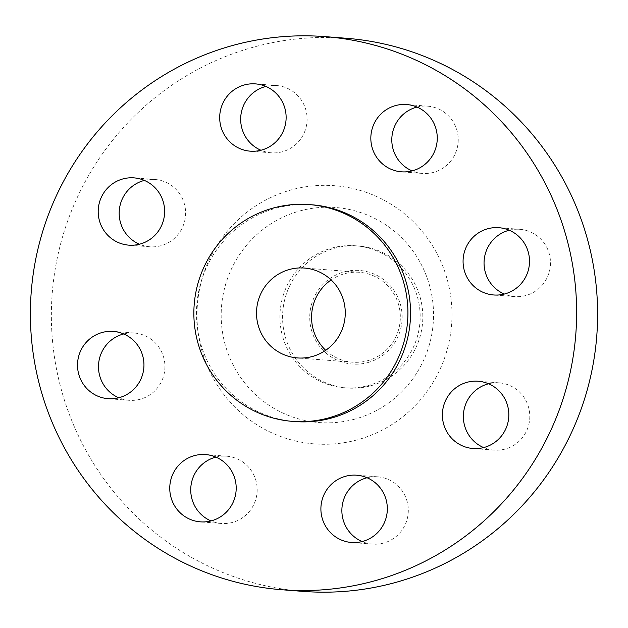 <?xml version="1.0" encoding="UTF-8"?>
<svg xmlns="http://www.w3.org/2000/svg" width="628" height="628" viewBox="0 0 628 628"><rect width="100%" height="100%" fill="white"/><g stroke="black" fill="none" stroke-linecap="round" stroke-linejoin="round"><path stroke-width="0.47" stroke-dasharray="3.14 2.35" d="M509.245 230.241A33.739 33.213 94.4 0 1 519.866 229.314A33.739 33.213 94.4 0 1 550.356 259.874A33.739 33.213 94.4 0 1 525.699 295.56A33.739 33.213 94.4 0 1 514.662 296.589A33.739 33.213 94.4 0 1 504.315 294.053M488.56 383.771A33.739 33.213 94.4 0 1 499.182 382.852A33.739 33.213 94.4 0 1 529.671 413.405A33.739 33.213 94.4 0 1 505.014 449.099A33.739 33.213 94.4 0 1 493.977 450.127A33.739 33.213 94.4 0 1 483.631 447.583M367.066 477.751A33.739 33.213 94.4 0 1 377.687 476.825A33.739 33.213 94.4 0 1 408.176 507.385A33.739 33.213 94.4 0 1 383.52 543.079A33.739 33.213 94.4 0 1 372.483 544.107A33.739 33.213 94.4 0 1 362.128 541.564M215.93 457.113A33.739 33.213 94.4 0 1 226.551 456.187A33.739 33.213 94.4 0 1 257.04 486.747A33.739 33.213 94.4 0 1 232.384 522.441A33.739 33.213 94.4 0 1 221.346 523.469A33.739 33.213 94.4 0 1 210.992 520.926M123.685 333.947A33.739 33.213 94.4 0 1 134.306 333.028A33.739 33.213 94.4 0 1 164.795 363.581A33.739 33.213 94.4 0 1 140.138 399.275A33.739 33.213 94.4 0 1 129.101 400.303A33.739 33.213 94.4 0 1 118.755 397.76M144.369 180.417A33.739 33.213 94.4 0 1 154.99 179.49A33.739 33.213 94.4 0 1 185.48 210.05A33.739 33.213 94.4 0 1 160.823 245.736A33.739 33.213 94.4 0 1 149.786 246.765A33.739 33.213 94.4 0 1 139.44 244.229M417.008 107.074A33.739 33.213 94.4 0 1 427.629 106.156A33.739 33.213 94.4 0 1 458.11 136.708A33.739 33.213 94.4 0 1 433.453 172.402A33.739 33.213 94.4 0 1 422.424 173.43A33.739 33.213 94.4 0 1 412.07 170.887M265.872 86.436A33.739 33.213 94.4 0 1 276.493 85.518A33.739 33.213 94.4 0 1 306.974 116.07A33.739 33.213 94.4 0 1 282.317 151.764A33.739 33.213 94.4 0 1 271.288 152.792A33.739 33.213 94.4 0 1 260.934 150.249M367.678 362.607A46.935 46.205 -85.6 0 0 400.64 305.224A46.935 46.205 -85.6 0 0 344.215 271.885A46.935 46.205 -85.6 0 0 311.252 329.268A46.935 46.205 -85.6 0 0 367.678 362.607M370.489 385.835A71.223 70.124 -85.6 0 0 422.542 310.483A71.223 70.124 -85.6 0 0 358.18 245.98A71.223 70.124 -85.6 0 0 334.889 248.154A71.223 70.124 -85.6 0 0 282.843 323.506A71.223 70.124 -85.6 0 0 347.198 388.002A71.223 70.124 -85.6 0 0 370.489 385.835M367.851 385.631A71.223 70.124 -85.6 0 0 419.897 310.279A71.223 70.124 -85.6 0 0 355.542 245.776A71.223 70.124 -85.6 0 0 332.243 247.95A71.223 70.124 -85.6 0 0 280.198 323.302A71.223 70.124 -85.6 0 0 344.552 387.798A71.223 70.124 -85.6 0 0 367.851 385.631M345.887 38.237A277.403 273.101 -85.6 0 0 255.149 46.692A277.403 273.101 -85.6 0 0 52.446 340.164A277.403 273.101 -85.6 0 0 303.089 591.388M311.896 204.799A108.715 107.027 -85.6 0 0 276.336 208.111A108.715 107.027 -85.6 0 0 196.902 323.122A108.715 107.027 -85.6 0 0 295.129 421.576M325.697 350.298A45.075 44.376 -85.6 0 0 352.473 362.183A45.075 44.376 -85.6 0 0 367.215 360.81A45.075 44.376 -85.6 0 0 400.154 313.129A45.075 44.376 -85.6 0 0 359.428 272.309A45.075 44.376 -85.6 0 0 344.678 273.682A45.075 44.376 -85.6 0 0 331.144 279.931M354.31 419.261A107.835 106.163 94.4 0 1 224.651 342.66A107.835 106.163 94.4 0 1 300.396 210.804A107.835 106.163 94.4 0 1 430.054 287.404A107.835 106.163 94.4 0 1 354.31 419.261M292.122 189.656A129.486 127.476 -85.6 0 0 201.172 347.983A129.486 127.476 -85.6 0 0 356.853 439.961A129.486 127.476 -85.6 0 0 447.803 281.642A129.486 127.476 -85.6 0 0 292.122 189.656M514.662 296.589L493.694 294.972M493.977 450.127L473.01 448.51M372.483 544.107L351.507 542.482M221.346 523.469L200.371 521.844M129.101 400.303L108.134 398.686M149.786 246.765L128.819 245.148M422.424 173.43L401.449 171.813M271.288 152.792L250.313 151.175M358.18 245.98L355.542 245.776M352.473 362.183L297.413 357.929M359.428 272.309L304.368 268.046M347.198 388.002L344.552 387.798M276.493 85.518L255.518 83.893M427.629 106.156L406.654 104.531M154.99 179.49L134.023 177.873M134.306 333.028L113.338 331.411M226.551 456.187L205.576 454.57M377.687 476.825L356.712 475.208M499.182 382.852L478.214 381.235M519.866 229.314L498.899 227.697"/><path stroke-width="0.94" d="M487.862 228.725A33.739 33.213 -85.6 0 0 463.205 264.419A33.739 33.213 -85.6 0 0 493.694 294.972A33.739 33.213 -85.6 0 0 504.724 293.943A33.739 33.213 -85.6 0 0 529.38 258.249A33.739 33.213 -85.6 0 0 498.899 227.697A33.739 33.213 -85.6 0 0 487.862 228.725M504.315 294.053A33.739 33.213 94.4 0 1 484.133 260.612A33.739 33.213 94.4 0 1 508.837 230.343A33.739 33.213 94.4 0 1 509.245 230.241M467.177 382.264A33.739 33.213 -85.6 0 0 442.52 417.95A33.739 33.213 -85.6 0 0 473.01 448.51A33.739 33.213 -85.6 0 0 484.039 447.481A33.739 33.213 -85.6 0 0 508.696 411.787A33.739 33.213 -85.6 0 0 478.214 381.235A33.739 33.213 -85.6 0 0 467.177 382.264M483.631 447.583A33.739 33.213 94.4 0 1 463.448 414.15A33.739 33.213 94.4 0 1 488.152 383.881A33.739 33.213 94.4 0 1 488.56 383.771M345.683 476.236A33.739 33.213 -85.6 0 0 321.026 511.93A33.739 33.213 -85.6 0 0 351.507 542.482A33.739 33.213 -85.6 0 0 362.544 541.454A33.739 33.213 -85.6 0 0 387.201 505.76A33.739 33.213 -85.6 0 0 356.712 475.208A33.739 33.213 -85.6 0 0 345.683 476.236M362.128 541.564A33.739 33.213 94.4 0 1 341.954 508.123A33.739 33.213 94.4 0 1 366.65 477.853A33.739 33.213 94.4 0 1 367.066 477.751M194.547 455.598A33.739 33.213 -85.6 0 0 169.89 491.292A33.739 33.213 -85.6 0 0 200.371 521.844A33.739 33.213 -85.6 0 0 211.408 520.816A33.739 33.213 -85.6 0 0 236.065 485.122A33.739 33.213 -85.6 0 0 205.576 454.57A33.739 33.213 -85.6 0 0 194.547 455.598M210.992 520.926A33.739 33.213 94.4 0 1 190.818 487.485A33.739 33.213 94.4 0 1 215.514 457.215A33.739 33.213 94.4 0 1 215.93 457.113M102.301 332.44A33.739 33.213 -85.6 0 0 77.644 368.126A33.739 33.213 -85.6 0 0 108.134 398.686A33.739 33.213 -85.6 0 0 119.163 397.657A33.739 33.213 -85.6 0 0 143.82 361.964A33.739 33.213 -85.6 0 0 113.338 331.411A33.739 33.213 -85.6 0 0 102.301 332.44M118.755 397.76A33.739 33.213 94.4 0 1 98.572 364.326A33.739 33.213 94.4 0 1 123.276 334.057A33.739 33.213 94.4 0 1 123.685 333.947M122.986 178.901A33.739 33.213 -85.6 0 0 98.329 214.595A33.739 33.213 -85.6 0 0 128.819 245.148A33.739 33.213 -85.6 0 0 139.848 244.119A33.739 33.213 -85.6 0 0 164.505 208.425A33.739 33.213 -85.6 0 0 134.023 177.873A33.739 33.213 -85.6 0 0 122.986 178.901M139.44 244.229A33.739 33.213 94.4 0 1 119.257 210.788A33.739 33.213 94.4 0 1 143.961 180.519A33.739 33.213 94.4 0 1 144.369 180.417M395.616 105.559A33.739 33.213 -85.6 0 0 370.96 141.253A33.739 33.213 -85.6 0 0 401.449 171.813A33.739 33.213 -85.6 0 0 412.486 170.785A33.739 33.213 -85.6 0 0 437.135 135.091A33.739 33.213 -85.6 0 0 406.654 104.531A33.739 33.213 -85.6 0 0 395.616 105.559M412.07 170.887A33.739 33.213 94.4 0 1 391.888 137.446A33.739 33.213 94.4 0 1 416.592 107.184A33.739 33.213 94.4 0 1 417.008 107.074M244.48 84.921A33.739 33.213 -85.6 0 0 219.824 120.615A33.739 33.213 -85.6 0 0 250.313 151.175A33.739 33.213 -85.6 0 0 261.35 150.147A33.739 33.213 -85.6 0 0 285.999 114.453A33.739 33.213 -85.6 0 0 255.518 83.893A33.739 33.213 -85.6 0 0 244.48 84.921M260.934 150.249A33.739 33.213 94.4 0 1 240.752 116.808A33.739 33.213 94.4 0 1 265.456 86.546A33.739 33.213 94.4 0 1 265.872 86.436M282.113 589.763L303.089 591.388A277.403 273.101 -85.6 0 0 393.827 582.933A277.403 273.101 -85.6 0 0 596.529 289.461A277.403 273.101 -85.6 0 0 345.887 38.237L324.911 36.612A277.403 273.101 -85.6 0 0 234.173 45.067A277.403 273.101 -85.6 0 0 31.471 338.539A277.403 273.101 -85.6 0 0 282.113 589.763A277.403 273.101 -85.6 0 0 372.851 581.308A277.403 273.101 -85.6 0 0 575.554 287.836A277.403 273.101 -85.6 0 0 324.911 36.612M292.507 421.372L295.129 421.576A108.715 107.027 -85.6 0 0 330.689 418.264A108.715 107.027 -85.6 0 0 410.123 303.253A108.715 107.027 -85.6 0 0 311.896 204.799L309.274 204.595A108.715 107.027 -85.6 0 0 273.714 207.915A108.715 107.027 -85.6 0 0 194.28 322.925A108.715 107.027 -85.6 0 0 292.507 421.372A108.715 107.027 -85.6 0 0 328.067 418.06A108.715 107.027 -85.6 0 0 407.501 303.049A108.715 107.027 -85.6 0 0 309.274 204.595M289.626 269.42A45.075 44.376 -85.6 0 0 256.687 317.109A45.075 44.376 -85.6 0 0 297.413 357.929A45.075 44.376 -85.6 0 0 312.155 356.555A45.075 44.376 -85.6 0 0 345.094 308.866A45.075 44.376 -85.6 0 0 304.368 268.046A45.075 44.376 -85.6 0 0 289.626 269.42M331.144 279.931A45.075 44.376 -85.6 0 0 325.697 350.298"/></g></svg>

